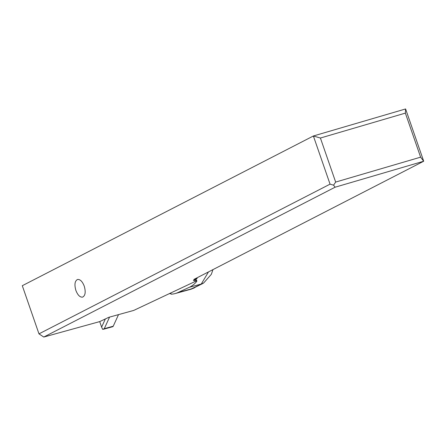 <?xml version="1.0" encoding="UTF-8"?>
<svg xmlns="http://www.w3.org/2000/svg" width="446" height="446" viewBox="0 0 446 446"><rect width="100%" height="100%" fill="white"/><g stroke="black" fill="none" stroke-linecap="round" stroke-linejoin="round"><path stroke-width="0.67" d="M405.598 108.952L405.364 113.117L320.406 138.031L313.382 135.991L330.057 184.153L38.975 333.864L22.3 285.702L313.382 135.991L405.598 108.952L423.7 161.229L193.921 279.408L197.121 278.588L196.876 277.886M75.892 290.452C77.755 295.174 79.996 297.398 82.61 297.125C85.342 295.637 85.888 291.979 84.249 286.154C82.382 281.432 80.141 279.207 77.532 279.48C74.8 280.969 74.253 284.626 75.892 290.452M333.569 185.168L335.113 187.203L423.7 161.229L420.617 157.159L335.66 182.074L333.569 185.168L330.057 184.153M38.975 333.864L43.775 337.048L335.113 187.203M195.51 279.352L196.095 281.03L133.711 310.427L108.846 317.296L99.709 321.599L101.621 327.119L105.356 318.94M196.095 281.03L193.358 280.367L197.121 278.588M43.775 337.048L99.709 321.599M405.364 113.117L420.617 157.159M320.406 138.031L335.66 182.074M191.39 289.108L175.127 293.574A43.708 27.808 -105.2 0 1 171.13 294.182L170.718 292.989M175.127 293.574A43.708 27.808 -105.2 0 0 177.943 292.548L189.399 287.252A43.708 27.808 -105.2 0 0 196.747 281.387L196.892 280.913L195.794 279.218M189.901 289.571L200.048 284.732A51.742 4.293 160.9 0 0 201.269 284.035L208.472 271.926M190.855 289.276L193.915 288.055A13.112 10.771 -116 0 1 192.449 288.618L177.943 292.548M169.43 293.596A65.562 41.712 74.8 0 1 170.026 293.652A43.708 27.808 -105.2 0 0 170.969 293.724M189.399 287.252L201.269 284.035L203.582 282.981M118.519 314.62L113.234 326.21A1.751 1.065 74.6 0 1 112.715 326.701L103.361 329.282M109.565 317.095L104.275 328.685L102.636 329.326L101.621 327.119M196.24 279.926L196.747 281.387M200.048 284.732A13.112 11.747 61.3 0 0 202.077 283.879L193.335 288.183M201.581 284.135L199.669 284.938M202.077 283.879L203.66 282.981L211.337 274.323L212.965 269.618M191.451 289.086L190.776 289.303M113.234 326.21L104.275 328.685M194.835 287.609L193.915 288.055"/></g></svg>
